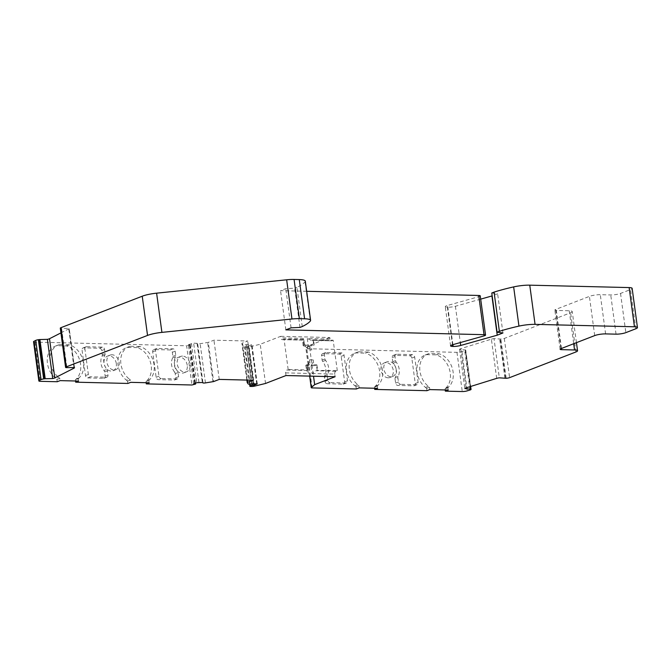 <?xml version="1.0" encoding="UTF-8"?>
<svg xmlns="http://www.w3.org/2000/svg" width="671" height="671" viewBox="0 0 671 671"><rect width="100%" height="100%" fill="white"/><g stroke="black" fill="none" stroke-linecap="round" stroke-linejoin="round"><path stroke-width="0.5" stroke-dasharray="3.35 2.52" d="M304.416 344.844L303.938 345.028A3.917 0.763 172.3 0 0 303.133 345.624A3.917 0.763 172.3 0 0 304.634 346.018L303.602 338.41L302.529 340.071A3.917 0.763 -7.7 0 1 303.217 339.694L303.695 339.509L304.416 344.844L307.486 344.919L308.148 349.809L311.83 349.901L311.168 345.003L313.768 345.263A3.917 0.763 -7.7 0 1 308.316 346.11L311.168 345.003M303.133 345.624L302.529 340.071L282.617 339.585A2.349 1.459 91.4 0 1 282.256 339.652A2.349 1.459 91.4 0 1 280.881 337.857L280.679 336.33L260.231 344.248L265.531 383.46M496.691 378.369L491.39 339.165L460.776 348.677A3.917 0.763 -7.7 0 0 459.526 349.339L465.682 350.077A3.137 0.612 -7.7 0 1 465.758 350.178A3.137 0.612 -7.7 0 1 464.735 350.79L461.958 351.654A3.917 0.763 -7.7 0 1 456.968 352.342L306.832 348.702A2.349 0.461 -7.7 0 1 305.926 348.467A2.349 0.461 -7.7 0 1 306.01 348.316L309.356 345.439L313.516 376.213M33.55 341.724A3.917 0.763 -7.7 0 0 35.051 342.118L186.622 345.791L191.923 384.995M146.144 382.713L145.993 381.606L148.937 380.507L145.993 381.606M146.882 380.675A18.805 14.276 68.8 0 0 150.421 362.155A18.805 14.276 68.8 0 0 137.043 347.62L139.895 346.521A18.805 14.276 68.8 0 1 153.273 361.057A18.805 14.276 68.8 0 1 149.734 379.568L146.882 380.675A8.614 6.542 68.8 0 0 146.077 381.606M137.043 347.62L127.373 347.385A18.805 14.276 68.8 0 0 125.997 347.821A18.805 14.276 68.8 0 0 117.844 362.273A18.805 14.276 68.8 0 0 126.433 380.18L129.285 379.073A18.805 14.276 68.8 0 1 120.696 361.166A18.805 14.276 68.8 0 1 128.849 346.714L125.997 347.821M127.884 383.443L127.49 381.162A8.614 6.542 68.8 0 0 126.433 380.18M75.529 381.002L75.462 379.895A8.614 6.542 68.8 0 1 76.259 378.964A18.805 14.276 68.8 0 0 79.799 360.444A18.805 14.276 68.8 0 0 66.421 345.909L56.75 345.674A18.805 14.276 68.8 0 0 55.374 346.11A18.805 14.276 68.8 0 0 47.222 360.562A18.805 14.276 68.8 0 0 55.819 378.469L58.671 377.362A8.614 6.542 68.8 0 1 59.727 378.343L60.122 380.625M59.727 378.343L56.876 379.45A8.614 6.542 68.8 0 0 55.819 378.469M56.876 379.45L57.261 381.732M187.251 365.343A8.228 6.249 68.8 0 0 179.727 357.19A8.228 6.249 68.8 0 0 177.84 357.517A8.228 6.249 68.8 0 0 174.98 367.44A8.228 6.249 68.8 0 0 183.779 372.858A8.228 6.249 68.8 0 0 187.251 365.343M116.326 363.623A7.834 5.947 68.8 0 0 109.155 355.865A7.834 5.947 68.8 0 0 107.36 356.167A7.834 5.947 68.8 0 0 104.642 365.62A7.834 5.947 68.8 0 0 113.013 370.778A7.834 5.947 68.8 0 0 116.326 363.623M87.658 377.916L103.628 378.301A2.349 1.787 68.8 0 0 104.164 378.209A2.349 1.787 68.8 0 0 105.154 376.062L104.601 371.927A2.349 1.787 68.8 0 0 103.997 370.484L106.848 369.377A11.751 8.924 68.8 0 1 104.902 355.018A2.349 1.787 68.8 0 0 105.121 353.592L104.559 349.457A2.349 1.787 68.8 0 0 102.411 347.125L86.442 346.739A2.349 1.787 68.8 0 0 85.905 346.832A2.349 1.787 68.8 0 0 84.915 348.979L88.362 374.485A2.349 1.787 68.8 0 0 90.51 376.808L87.658 377.916A2.349 1.787 68.8 0 1 85.511 375.592L82.055 350.086L84.915 348.979M104.902 355.018L102.051 356.125A11.751 8.924 68.8 0 0 103.997 370.484M102.051 356.125A2.349 1.787 68.8 0 0 102.269 354.699L101.707 350.564A2.349 1.787 68.8 0 0 99.56 348.232L83.59 347.846A2.349 1.787 68.8 0 0 83.053 347.939A2.349 1.787 68.8 0 0 82.055 350.086M175.525 356.729L172.673 357.836A2.349 1.787 68.8 0 0 172.883 356.41L172.33 352.275A2.349 1.787 68.8 0 0 170.174 349.943L154.213 349.557A2.349 1.787 68.8 0 0 153.667 349.65A2.349 1.787 68.8 0 0 152.678 351.797L156.125 377.303A2.349 1.787 68.8 0 0 158.281 379.627L174.242 380.012A2.349 1.787 68.8 0 0 174.779 379.92A2.349 1.787 68.8 0 0 175.777 377.773L175.215 373.638A2.349 1.787 68.8 0 0 174.611 372.195L177.463 371.088A11.751 8.924 68.8 0 1 175.525 356.729A2.349 1.787 68.8 0 0 175.743 355.303L175.181 351.168A2.349 1.787 68.8 0 0 173.026 348.836L157.064 348.45A2.349 1.787 68.8 0 0 156.528 348.543A2.349 1.787 68.8 0 0 155.529 350.69L158.977 376.196A2.349 1.787 68.8 0 0 161.132 378.528L158.281 379.627M172.673 357.836A11.751 8.924 68.8 0 0 174.611 372.195M193.676 383.862L188.375 344.659L190.304 344.827L186.622 345.791M285.98 375.542L285.62 372.875A2.349 1.459 91.4 0 1 286.735 370.04L306.639 370.526L308.341 373.428L307.31 365.812L310.992 365.905L312.023 373.521L315.957 370.753A3.917 0.763 -7.7 0 0 317.165 370.384L337.287 370.677L335.861 371.231L315.957 370.753M305.808 365.418L306.639 370.526A3.917 0.763 172.3 0 1 307.335 370.149L306.613 364.823A3.917 0.763 172.3 0 0 305.808 365.418A3.917 0.763 172.3 0 0 307.31 365.812L310.161 364.714L307.092 364.638L307.813 369.964L288.161 369.486L286.735 370.04M312.023 373.521L334.745 374.066L335.106 376.733M307.486 344.919L304.634 346.018L308.316 346.11A11.751 7.297 91.4 0 1 311.83 349.901M337.287 370.677L333.168 340.222L331.742 340.776A2.349 1.459 91.4 0 1 331.382 340.843A2.349 1.459 91.4 0 1 330.006 339.048L329.805 337.521L280.679 336.33M395.051 378.964A2.349 1.787 -111.2 0 1 395.269 377.538A11.751 8.924 -111.2 0 0 393.332 363.187A2.349 1.787 -111.2 0 1 392.728 361.736L392.166 357.601A2.349 1.787 -111.2 0 1 393.156 355.454A2.349 1.787 -111.2 0 1 393.701 355.362L409.662 355.747A2.349 1.787 -111.2 0 1 411.818 358.079L415.265 383.577A2.349 1.787 -111.2 0 1 414.267 385.724A2.349 1.787 -111.2 0 1 413.73 385.817L397.76 385.431A2.349 1.787 -111.2 0 1 395.613 383.107L395.051 378.964L397.903 377.857L398.465 382A2.349 1.787 68.8 0 0 400.621 384.332L397.76 385.431M413.73 385.817L416.582 384.718A2.349 1.787 68.8 0 0 417.119 384.626A2.349 1.787 68.8 0 0 418.117 382.478L414.67 356.972A2.349 1.787 68.8 0 0 412.514 354.64L396.553 354.254A2.349 1.787 68.8 0 0 396.007 354.347A2.349 1.787 68.8 0 0 395.018 356.494L395.58 360.637A2.349 1.787 68.8 0 0 396.184 362.08A11.751 8.924 68.8 0 1 398.121 376.431A2.349 1.787 68.8 0 0 397.903 377.857M305.297 281.157A15.668 3.07 -7.7 0 1 305.037 281.845A74.422 14.561 -7.7 0 1 296.943 287.347L302.244 326.551M576.448 342.663L572.246 311.554A7.834 1.535 -7.7 0 0 569.234 310.765L556.343 310.447A3.917 0.763 -7.7 0 1 554.833 310.052A3.917 0.763 -7.7 0 1 555.647 309.457L589.406 296.389A7.834 1.535 -7.7 0 1 600.293 294.695L610.736 294.946A7.054 1.376 -7.7 0 0 620.541 293.428L630.53 289.562A7.834 1.535 -7.7 0 0 632.149 288.362M572.246 311.554A7.834 1.535 -7.7 0 1 570.618 312.753L504.298 338.427A3.137 0.612 -7.7 0 1 500.893 339.081L494.015 338.62L499.316 377.832M249.604 384.122L244.613 347.192L245.024 346.53L248.555 346.119L251.65 344.919L251.373 344.525L256.674 383.728M244.613 347.192L246.593 347.243A2.349 0.461 -7.7 0 0 249.176 346.941L260.231 344.248M182.579 356.091A8.228 6.249 68.8 0 0 180.692 356.41A8.228 6.249 68.8 0 0 177.832 366.341A8.228 6.249 68.8 0 0 186.63 371.751A8.228 6.249 68.8 0 0 189.868 363.019A8.228 6.249 68.8 0 0 182.579 356.091M343.116 384.106L345.968 383.007A2.349 1.787 68.8 0 0 346.504 382.915A2.349 1.787 68.8 0 0 347.494 380.767L344.047 355.261A2.349 1.787 68.8 0 0 341.9 352.929L325.93 352.543A2.349 1.787 68.8 0 0 325.393 352.636A2.349 1.787 68.8 0 0 324.403 354.783L324.957 358.926A2.349 1.787 68.8 0 0 325.561 360.369A11.751 8.924 68.8 0 1 327.507 374.72A2.349 1.787 68.8 0 0 327.289 376.146L327.851 380.289A2.349 1.787 68.8 0 0 329.998 382.613L327.146 383.72A2.349 1.787 -111.2 0 1 324.999 381.396L324.437 377.253A2.349 1.787 -111.2 0 1 324.647 375.827A11.751 8.924 -111.2 0 0 322.709 361.476A2.349 1.787 -111.2 0 1 322.105 360.025L321.543 355.89A2.349 1.787 -111.2 0 1 322.541 353.743A2.349 1.787 -111.2 0 1 323.078 353.651L339.048 354.036A2.349 1.787 -111.2 0 1 341.195 356.368L344.642 381.866A2.349 1.787 -111.2 0 1 343.653 384.013A2.349 1.787 -111.2 0 1 343.116 384.106L327.146 383.72M112.015 354.758A7.834 5.947 68.8 0 0 110.212 355.068A7.834 5.947 68.8 0 0 107.494 364.521A7.834 5.947 68.8 0 0 115.865 369.679A7.834 5.947 68.8 0 0 118.952 361.359A7.834 5.947 68.8 0 0 112.015 354.758M174.242 380.012L177.094 378.914A2.349 1.787 68.8 0 0 177.63 378.821A2.349 1.787 68.8 0 0 178.629 376.674L178.067 372.531A2.349 1.787 68.8 0 0 177.463 371.088M74.38 367.532L69.079 328.32L61.153 328.488L66.454 367.691M188.375 344.659L193.651 343.124L197.584 343.451A2.349 0.461 -7.7 0 0 197.517 343.586A2.349 0.461 -7.7 0 0 200.143 343.695L208.329 342.361L213.63 381.573M127.574 381.162L130.426 380.054L130.736 382.344M60.927 332.9L68.761 328.916A3.917 0.763 -7.7 0 0 69.205 328.48L74.506 367.691M60.289 328.161A3.137 0.612 -7.7 0 0 60.767 328.413L61.153 328.488M306.672 291.298L280.545 290.66L285.771 288.639L294.67 288.228L296.943 287.347M480.243 295.861A3.917 0.763 -7.7 0 1 478.708 296.699L447.423 305.498L452.724 344.709M480.688 299.14L455.399 306.261A6.265 1.225 -7.7 0 1 447.834 307.234L447.381 307.226A5.485 1.074 -7.7 0 1 445.276 306.672A5.485 1.074 -7.7 0 1 447.423 305.498M491.784 293.001L497.63 293.772L492.178 295.886M491.39 339.165A3.917 0.763 -7.7 0 1 494.015 338.62M329.805 337.521L309.356 345.439M246.861 380.071L241.895 343.342L242.86 344.726A2.349 0.461 -7.7 0 0 246.291 344.634L251.373 344.525M246.869 380.071L241.904 343.359L247.716 341.011L213.94 340.189L208.329 342.361M317.165 370.384L316.444 365.058L316.913 364.873L317.635 370.199M358.859 385.59L355.924 386.697L358.859 385.59L359.17 387.88M377.597 388.324L377.287 386.043L374.435 387.142L374.577 388.249M377.287 386.043L374.435 387.142M103.628 378.301L106.479 377.203L90.51 376.808M285.846 329.872L280.545 290.66M291.071 327.842L285.771 288.639M299.971 327.431L294.67 288.228M368.329 352.057L358.658 351.822L355.806 352.921L365.477 353.156L368.329 352.057A18.805 14.276 68.8 0 1 381.707 366.592A18.805 14.276 68.8 0 1 378.167 385.104A8.614 6.542 68.8 0 0 377.37 386.043M374.519 387.142A8.614 6.542 -111.2 0 1 375.315 386.211A18.805 14.276 -111.2 0 0 378.855 367.691A18.805 14.276 -111.2 0 0 365.477 353.156M253.017 380.222L247.716 341.011M334.745 374.066A2.349 1.459 91.4 0 1 335.861 371.231M502.931 332.984L497.63 293.772M416.582 384.718L400.621 384.332M177.094 378.914L161.132 378.528M316.444 365.058A3.917 0.763 -7.7 0 1 310.992 365.905A11.751 7.297 91.4 0 0 313.181 359.908L313.843 364.798L310.992 365.905M356.318 388.979L356.007 386.697M355.924 386.697A8.614 6.542 -111.2 0 0 354.867 385.716A18.805 14.276 -111.2 0 1 346.278 367.809A18.805 14.276 -111.2 0 1 354.431 353.357A18.805 14.276 -111.2 0 1 355.806 352.921M358.658 351.822A18.805 14.276 68.8 0 0 357.282 352.25A18.805 14.276 68.8 0 0 349.13 366.702A18.805 14.276 68.8 0 0 357.718 384.609A8.614 6.542 68.8 0 1 358.775 385.59M426.546 388.408A8.614 6.542 -111.2 0 0 425.489 387.427A18.805 14.276 -111.2 0 1 416.892 369.52A18.805 14.276 -111.2 0 1 425.045 355.068A18.805 14.276 -111.2 0 1 426.421 354.632L436.091 354.867A18.805 14.276 -111.2 0 1 449.469 369.402A18.805 14.276 -111.2 0 1 445.93 387.922A8.614 6.542 -111.2 0 0 445.133 388.853L447.985 387.754A8.614 6.542 68.8 0 1 448.782 386.815A18.805 14.276 68.8 0 0 452.321 368.304A18.805 14.276 68.8 0 0 438.943 353.768L429.272 353.533A18.805 14.276 68.8 0 0 427.897 353.961A18.805 14.276 68.8 0 0 419.744 368.413A18.805 14.276 68.8 0 0 428.341 386.32A8.614 6.542 68.8 0 1 429.398 387.301L426.546 388.408L429.398 387.301M426.421 354.632L429.272 353.533M459.526 349.339L464.827 388.551M127.373 347.385L130.224 346.286A18.805 14.276 68.8 0 0 128.849 346.714M139.895 346.521L130.224 346.286M345.968 383.007L329.998 382.613M306.613 364.823L307.092 364.638M313.181 359.908L309.499 359.815A11.751 7.297 91.4 0 1 307.31 365.812M330.006 339.048L307.284 338.494L311.218 340.356L331.382 340.843M314.238 345.079L313.516 339.752L313.047 339.937A3.917 0.763 -7.7 0 1 311.839 340.298L331.742 340.776M307.813 369.964L307.335 370.149M253.63 383.653L248.555 346.119M66.421 345.909L69.272 344.81A18.805 14.276 68.8 0 1 82.65 359.346A18.805 14.276 68.8 0 1 79.111 377.857A8.614 6.542 68.8 0 0 78.314 378.796L75.462 379.895M69.272 344.81L59.602 344.575L56.75 345.674M78.541 381.078L78.23 378.788L75.378 379.895M106.479 377.203A2.349 1.787 68.8 0 0 107.016 377.11A2.349 1.787 68.8 0 0 108.014 374.963L107.452 370.82A2.349 1.787 68.8 0 0 106.848 369.377M219.241 379.4L213.94 340.189M282.617 339.585L284.043 339.04L303.695 339.509M288.161 369.486L284.043 339.04M127.49 381.162L130.426 380.054M130.342 380.054A8.614 6.542 68.8 0 0 129.285 379.073M149.734 379.568A8.614 6.542 68.8 0 0 148.937 380.507M388.165 377.798A7.834 5.947 -111.2 0 1 381.22 371.197A7.834 5.947 -111.2 0 1 384.307 362.885A7.834 5.947 -111.2 0 1 392.678 368.043A7.834 5.947 -111.2 0 1 389.96 377.496A7.834 5.947 -111.2 0 1 388.165 377.798M396.125 369.235A7.834 5.947 68.8 0 0 387.159 361.778A7.834 5.947 68.8 0 0 384.072 370.098A7.834 5.947 68.8 0 0 391.017 376.699A7.834 5.947 68.8 0 0 392.812 376.389A7.834 5.947 68.8 0 0 396.125 369.235M149.155 382.789L148.853 380.499M445.133 388.853L445.2 389.96M426.932 390.69L426.63 388.408M436.091 354.867L438.943 353.768M304.634 346.018A11.751 7.297 91.4 0 1 308.148 349.809M429.792 389.591L429.482 387.301M447.985 387.754L445.049 388.853M309.499 359.815L310.161 364.714M313.843 364.798L316.913 364.873M313.516 339.752L333.168 340.222M447.901 387.754L448.211 390.036M59.602 344.575A18.805 14.276 68.8 0 0 58.226 345.003A18.805 14.276 68.8 0 0 50.073 359.455A18.805 14.276 68.8 0 0 58.671 377.362M56.96 379.45L59.811 378.343M303.938 345.028L303.217 339.694M309.767 376.121L306.01 348.316M35.051 342.118L40.352 381.321M189.482 345.179L194.783 384.391M285.62 372.875L308.341 373.428M307.284 338.494L308.316 346.11M303.602 338.41L280.881 337.857M398.121 376.431L395.269 377.538M305.037 281.845L310.337 321.057M569.234 310.765L573.697 343.728M561.476 348.459L556.343 310.447M575.919 351.965L570.618 312.753M555.647 309.457L560.948 348.66M396.553 354.254L393.701 355.362M392.166 357.601L395.018 356.494M414.67 356.972L411.818 358.079M409.662 355.747L412.514 354.64M395.58 360.637L392.728 361.736M245.024 346.53L250.107 384.089M247.146 346.085L252.229 383.72M251.893 386.454L246.593 347.243M324.437 377.253L327.289 376.146M327.851 380.289L324.999 381.396M175.777 377.773L178.629 376.674M152.678 351.797L155.529 350.69M158.977 376.196L156.125 377.303M61.598 328.513L66.899 367.716M465.213 349.851L470.178 386.613M465.489 349.918L470.438 386.53M198.951 382.327L193.651 343.124M191.47 343.46L196.771 382.671M197.031 343.208L202.332 382.411M393.332 363.187L396.184 362.08M88.362 374.485L85.511 375.592M99.56 348.232L102.411 347.125M86.442 346.739L83.59 347.846M378.167 385.104L375.315 386.211M172.883 356.41L175.743 355.303M178.067 372.531L175.215 373.638M175.181 351.168L172.33 352.275M247.096 380.071L242.105 343.183M415.265 383.577L418.117 382.478M398.465 382L395.613 383.107M620.541 293.428L625.842 332.631M635.831 328.773L630.53 289.562M465.682 350.077L470.606 386.479M470.035 389.994L464.735 350.79M460.776 348.677L466.077 387.888M202.868 382.495L197.584 343.451M205.443 382.906L200.143 343.695M212.959 381.732L207.658 342.529M354.867 385.716L357.718 384.609M448.782 386.815L445.93 387.922M425.489 387.427L428.341 386.32M616.037 334.158L610.736 294.946M344.047 355.261L341.195 356.368M339.048 354.036L341.9 352.929M325.93 352.543L323.078 353.651M102.269 354.699L105.121 353.592M104.559 349.457L101.707 350.564M461.958 351.654L467.259 390.858M313.047 339.937L313.768 345.263M327.507 374.72L324.647 375.827M256.892 383.745L251.65 344.919M324.957 358.926L322.105 360.025M322.709 361.476L325.561 360.369M321.543 355.89L324.403 354.783M344.642 381.866L347.494 380.767M79.111 377.857L76.259 378.964M105.154 376.062L108.014 374.963M107.452 370.82L104.601 371.927M73.986 367.54L68.761 328.916M312.132 387.913L306.832 348.702M157.064 348.45L154.213 349.557M170.174 349.943L173.026 348.836M254.477 386.152L249.176 346.941M605.603 333.906L600.293 294.695M594.707 335.592L589.406 296.389M455.399 306.261L460.306 342.571M452.891 344.659L447.834 307.234M60.767 328.413L66.068 367.624M447.381 307.226L452.464 344.785M456.968 352.342L462.269 391.545M189.792 344.693L195.018 383.351M505.003 378.335L499.702 339.123M484.009 335.903L478.708 296.699M500.205 339.123L505.506 378.335M506.194 378.293L500.893 339.081M504.298 338.427L509.599 377.639M253.286 383.644L247.985 344.441M246.291 344.634L251.591 383.846M242.86 344.726L248.161 383.938M560.134 349.264L554.833 310.052M393.156 355.454L396.007 354.347M180.692 356.41L177.84 357.517M186.63 371.751L183.779 372.858M110.212 355.068L107.36 356.167M115.865 369.679L113.013 370.778M174.779 379.92L177.63 378.821M282.256 339.652L302.411 340.138M470.656 386.462L465.758 350.178M202.776 382.462L197.517 343.586M202.936 382.571L197.635 343.359M354.431 353.357L357.282 352.25M427.897 353.961L425.045 355.068M414.267 385.724L417.119 384.626M83.053 347.939L85.905 346.832M309.666 376.112L305.926 348.467M153.667 349.65L156.528 348.543M104.164 378.209L107.016 377.11M387.159 361.778L384.307 362.885M392.812 376.389L389.96 377.496M450.577 345.875L445.276 306.672M322.541 353.743L325.393 352.636M343.653 384.013L346.504 382.915M195.487 383.166L190.304 344.827M55.374 346.11L58.226 345.003M257.27 383.887L251.969 344.676"/><path stroke-width="1.01" d="M313.516 376.213L314.657 384.642L311.31 387.528L309.767 376.121M35.748 340.39A3.137 0.612 -7.7 0 1 38.373 339.719L39.312 339.593L44.613 378.796L43.674 378.93A3.137 0.612 -7.7 0 0 41.048 379.601L35.748 340.39L33.995 341.279A3.917 0.763 -7.7 0 0 33.55 341.724L38.851 380.927A3.917 0.763 -7.7 0 0 40.352 381.321L57.261 381.732L60.122 380.625L78.541 381.078L75.689 382.176L127.884 383.443L130.736 382.344L149.155 382.789L146.303 383.887L191.923 384.995L195.605 384.038L193.676 383.862L196.771 382.671L202.868 382.495M252.229 383.72L252.447 385.288L253.856 385.322L257.27 383.887L251.591 383.846A2.349 0.461 -7.7 0 1 248.161 383.938L247.196 382.545L253.017 380.222L219.241 379.4L213.63 381.573L205.443 382.906A2.349 0.461 -7.7 0 1 202.818 382.797A2.349 0.461 -7.7 0 1 202.885 382.663M252.447 385.288L250.325 385.741L249.914 386.404L251.893 386.454A2.349 0.461 -7.7 0 0 254.477 386.152L265.531 383.46L285.98 375.542L335.106 376.733L314.657 384.642M374.577 388.249L374.737 389.423L377.597 388.324L359.17 387.88L356.318 388.979L312.132 387.913A2.349 0.461 -7.7 0 1 311.227 387.67A2.349 0.461 -7.7 0 1 311.31 387.528M374.737 389.423L426.932 390.69L429.792 389.591L448.211 390.036L445.359 391.143L462.269 391.545A3.917 0.763 -7.7 0 0 467.259 390.858L470.035 389.994A3.137 0.612 -7.7 0 0 471.059 389.39L470.656 386.462M470.606 386.479L470.983 389.281A3.137 0.612 -7.7 0 1 471.059 389.39M470.983 389.281L464.827 388.551A3.917 0.763 -7.7 0 1 466.077 387.888L496.691 378.369A3.917 0.763 -7.7 0 1 499.316 377.832L506.194 378.293A3.137 0.612 -7.7 0 0 509.599 377.639L575.919 351.965A7.834 1.535 -7.7 0 0 577.546 350.765L576.448 342.663M573.697 343.728L574.535 349.968A7.834 1.535 -7.7 0 1 577.546 350.765M574.535 349.968L561.644 349.658A3.917 0.763 -7.7 0 1 560.134 349.264A3.917 0.763 -7.7 0 1 560.948 348.66L594.707 335.592A7.834 1.535 -7.7 0 1 605.603 333.906L616.037 334.158A7.054 1.376 -7.7 0 0 625.842 332.631L635.831 328.773A7.834 1.535 -7.7 0 0 637.45 327.574L632.149 288.362A7.834 1.535 -7.7 0 0 629.138 287.574L529.763 285.167A15.668 3.07 -7.7 0 0 513.65 286.903L518.951 326.114A15.668 3.07 -7.7 0 1 535.064 324.37L529.763 285.167M629.138 287.574L634.439 326.777A7.834 1.535 -7.7 0 1 637.45 327.574M634.439 326.777L535.064 324.37M460.306 342.571L460.7 345.464L497.228 335.19L502.931 332.984L497.085 332.212L499.367 331.331A74.422 14.561 -7.7 0 1 518.951 326.114M460.7 345.464A6.265 1.225 -7.7 0 1 453.135 346.446L452.682 346.429A5.485 1.074 -7.7 0 1 450.577 345.875A5.485 1.074 -7.7 0 1 452.724 344.709L484.009 335.903A3.917 0.763 -7.7 0 0 485.544 335.072L480.243 295.861A3.917 0.763 -7.7 0 0 478.733 295.466L306.672 291.298M478.733 295.466L484.034 334.678A3.917 0.763 -7.7 0 1 485.544 335.072M484.034 334.678L285.846 329.872L291.071 327.842L299.971 327.431L302.244 326.551A74.422 14.561 -7.7 0 0 310.337 321.057A15.668 3.07 -7.7 0 0 310.598 320.369A15.668 3.07 -7.7 0 0 304.584 318.784L299.375 318.658A15.668 3.07 -7.7 0 0 291.96 319.002L161.912 332.38A15.668 3.07 -7.7 0 0 147.536 335.416L66.244 366.894A3.137 0.612 -7.7 0 0 65.59 367.373A3.137 0.612 -7.7 0 0 66.068 367.624L74.38 367.532A3.917 0.763 -7.7 0 1 74.506 367.691A3.917 0.763 -7.7 0 1 74.062 368.127L54.812 377.916A3.917 0.763 -7.7 0 1 52.69 378.561L45.2 378.746L39.899 339.543L47.389 339.35L52.69 378.561M44.613 378.796L45.2 378.746M41.048 379.601L39.295 380.491L33.995 341.279M38.851 380.927A3.917 0.763 -7.7 0 1 39.295 380.491M146.303 383.887L146.144 382.713M75.689 382.176L75.529 381.002M65.59 367.373L60.289 328.161A3.137 0.612 -7.7 0 1 60.935 327.683L142.235 296.213A15.668 3.07 -7.7 0 1 156.611 293.168L286.66 279.799A15.668 3.07 -7.7 0 1 294.074 279.455L299.283 279.581A15.668 3.07 -7.7 0 1 305.297 281.157L310.598 320.369M249.914 386.404L249.604 384.122M39.312 339.593L39.899 339.543M60.927 332.9L49.511 338.712A3.917 0.763 -7.7 0 1 47.389 339.35M480.688 299.14L492.178 295.886M513.65 286.903A74.422 14.561 -7.7 0 0 494.066 292.12L491.784 293.001L497.085 332.212M494.066 292.12L499.367 331.331M253.856 385.322L253.63 383.653M497.228 335.19L491.927 295.978M445.2 389.96L445.359 391.143M299.283 279.581L304.584 318.784M294.074 279.455L299.375 318.658M561.644 349.658L561.476 348.459M250.107 384.089L250.325 385.741M470.178 386.613L470.514 389.054M470.438 386.53L470.79 389.13M291.96 319.002L286.66 279.799M156.611 293.168L161.912 332.38M247.406 382.395L247.096 380.071M43.674 378.93L38.373 339.719M74.062 368.127L73.986 367.54M49.511 338.712L54.812 377.916M246.869 380.071L247.196 382.529M453.135 346.446L452.891 344.659M452.464 344.785L452.682 346.429M195.018 383.351L195.093 383.896M142.235 296.213L147.536 335.416M60.935 327.683L66.244 366.894M311.227 387.67L309.666 376.112M247.196 382.545L246.861 380.071M195.605 384.038L195.487 383.166"/></g></svg>
